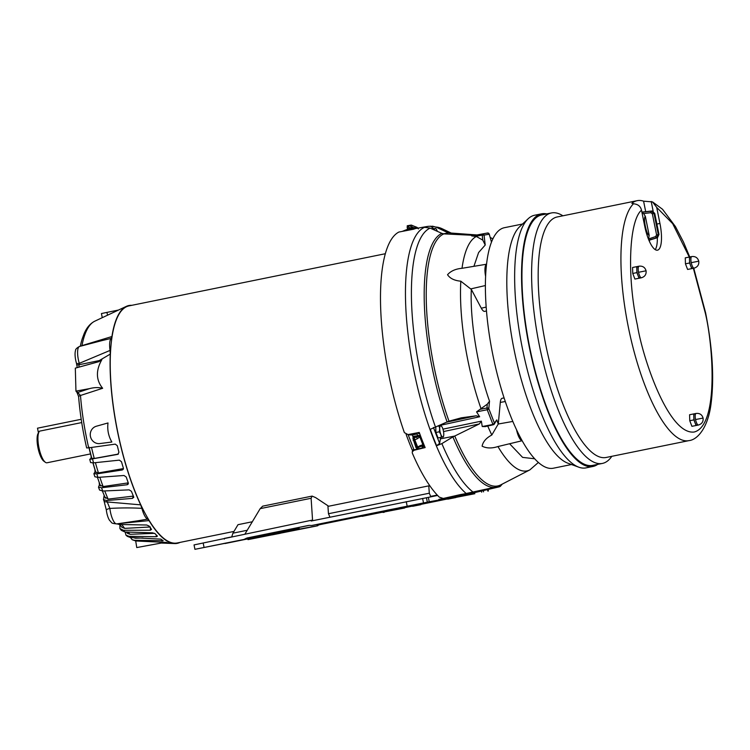<?xml version="1.0" encoding="UTF-8"?>
<svg xmlns="http://www.w3.org/2000/svg" width="750" height="750" viewBox="0 0 750 750"><rect width="100%" height="100%" fill="white"/><g stroke="black" fill="none" stroke-linecap="round" stroke-linejoin="round"><path stroke-width="1.12" d="M472.659 493.088L484.641 490.181L460.219 494.634L443.25 498.459L498.159 486.544C500.7 486.15 500.972 486.262 498.975 486.9L472.659 493.088L471.778 492.525M493.491 487.397A129.872 38.831 -101.5 0 1 452.897 436.913L441.872 443.606L436.641 445.725L439.603 443.363L433.444 427.472M436.641 445.725A139.284 41.644 -101.5 0 1 430.284 429.319L447.103 421.941A129.872 38.831 -101.5 0 1 441.919 233.391L443.85 233.878A129.009 38.569 78.5 0 0 433.988 366.478A129.009 38.569 78.5 0 0 448.997 421.181L461.325 417.816L476.194 415.791L479.653 416.756L439.762 425.438M435.609 427.425A137.428 41.091 -101.5 0 1 419.681 369.337A137.428 41.091 -101.5 0 1 430.125 228.112L424.734 227.325A139.284 41.644 -101.5 0 1 428.091 226.35L427.378 226.463A139.294 41.644 -101.5 0 1 427.734 226.406M430.875 226.219L435.919 227.053L447.272 232.416A129.872 38.831 -101.5 0 1 450.675 233.016M422.372 447.938L414.019 449.878L408.197 434.85L412.434 434.972L416.616 434.053L419.841 436.903L417.431 438.666L416.475 436.931L414.066 438.056L417.975 447.759L420.309 446.428L420.131 445.659L422.878 444.75A1.481 0.694 -21.2 0 0 423.675 444.037M417.787 447.675L416.484 448.219L415.969 447.562L412.903 438.272L413.137 437.475L420.591 436.078M417.431 438.666L415.022 439.8A1.481 0.694 158.8 0 1 414.309 440.062L414.066 438.056L412.903 438.272M416.503 228.375A139.603 41.738 78.5 0 0 416.409 228.384A139.603 41.738 78.5 0 0 416.316 228.403A139.603 41.738 78.5 0 0 413.672 229.2L398.869 232.05A139.987 41.859 78.5 0 0 404.381 432.628L407.991 434.597L419.259 432.431A139.603 41.738 78.5 0 0 425.128 447.581L414.056 450.262L412.238 451.828L412.331 453.15A139.987 41.859 78.5 0 0 439.284 497.128L443.25 498.459M482.231 426.516L494.175 424.237A1.481 1.359 -142.7 0 1 493.425 424.716L485.194 426.619L482.231 426.516L481.359 421.153L479.344 423.928L454.753 436.031L440.419 438.863L439.603 443.363M454.753 436.031A129.009 38.569 78.5 0 0 500.747 484.875L529.875 469.875A120.094 35.906 -101.5 0 1 497.953 446.55C491.803 448.528 486.525 448.397 482.109 446.175C482.991 441.694 486.225 437.972 491.822 435.009L498.244 424.012L496.791 419.906L494.175 424.237A1.481 1.359 -142.7 0 0 494.391 423.056L488.812 408.666A1.481 0.694 158.8 0 1 487.228 409.734L486.947 407.981L479.972 409.369L476.559 411.872L479.653 416.756M497.953 446.55L522.159 440.719M487.303 404.166L489.516 401.137L488.812 408.666A1.481 1.003 -174.7 0 0 486.947 407.981L487.303 404.166L479.972 409.369M413.137 437.475L412.434 434.972M417.975 447.759L417.094 447.253A1.481 0.694 -21.2 0 0 417.806 446.981L420.131 445.659M489.516 401.137C477.722 368.109 469.819 319.537 471.328 289.406L460.809 281.184C454.481 280.631 450.056 278.484 447.534 274.725C450.778 271.003 455.606 268.866 462.009 268.303L486.544 264.225M435.769 427.35L435.909 432.488L438.028 437.953L441.412 437.269L440.841 434.438A5.766 1.725 -101.5 0 1 440.044 431.653A5.766 1.725 -101.5 0 1 439.697 428.784L439.134 425.972L438.291 426.141M441.412 437.269L442.875 436.988A5.766 1.725 -101.5 0 1 440.841 434.438L439.303 431.794L435.909 432.488M406.134 434.4A136.753 40.884 78.5 0 0 412.547 450.741M413.644 448.922L412.238 451.828M501.816 484.322A129.872 38.831 -101.5 0 1 498.159 486.544C500.7 486.15 500.972 486.262 498.975 486.9M408.244 434.541L416.625 432.994L419.747 433.781M424.369 445.753L424.256 446.25M452.897 436.913L454.116 436.284M423.712 444.141A1.481 1.359 121.1 0 1 422.559 445.641L422.7 445.903A1.481 0.816 -23.6 0 0 424.078 445.05M420.159 434.916A1.481 0.572 161 0 1 418.716 435.609M430.125 228.112L441.919 233.391M448.997 421.181L447.103 421.941M415.378 449.606L417.825 448.903L417.459 447.947M422.7 445.903L422.034 448.041L417.825 448.903M414.872 228.759A1.481 1.003 -174.6 0 0 413.137 228.206L413.016 228.45A1.481 1.406 60.4 0 1 414.347 228.928M417.863 228.131A1.481 1.397 -81.4 0 0 417.703 228L417.131 227.766M476.925 234.956L449.475 232.931A129.009 38.569 78.5 0 0 449.166 232.912L447.272 232.416M430.603 226.247L433.697 228.609L434.053 229.866M402.6 231.244L406.791 229.594L413.016 228.45M422.559 445.641L420.122 446.344L422.559 445.641L422.878 444.75L419.841 436.903A1.481 0.694 158.8 0 0 420.637 436.191M440.578 437.475A8.869 2.653 -101.5 0 1 440.419 438.863M435.816 428.831A4.8 1.434 78.5 0 0 435.891 431.569M436.247 433.341A4.8 1.434 78.5 0 0 437.25 435.947M411.834 225.272L409.134 225.684L408.272 227.119L410.728 228.122L414.094 227.822A1.481 1.406 79.6 0 1 414.928 228.741M407.325 229.5L407.391 228.741L410.728 228.122L411.6 226.688L414.094 227.822L416.897 227.306L414.103 226.228L417.694 227.981M449.166 232.912L476.241 235.097M474.666 235.378L443.85 233.878M409.856 225.281L410.991 225.122A1.481 0.516 -98.3 0 1 410.991 225.122L407.241 225.759L407.391 228.741M442.95 429.15L481.359 421.153M471.722 235.922L482.391 233.953L471.722 235.922L476.372 236.484L482.784 240.113L485.222 245.025L484.041 235.125L489.187 234.188A1.481 1.406 -100.4 0 0 487.547 233.006A1.481 1.406 -100.4 0 0 487.547 233.016A1.481 1.406 -100.4 0 0 487.537 233.016L482.391 233.953A1.481 1.406 79.6 0 1 484.041 235.125L482.194 235.106L482.391 233.953L487.547 233.006L489.234 234.056L491.475 242.147M407.1 227.287L408.272 227.119L408.412 225.591A1.481 1.406 79.6 0 1 409.134 225.684L411.6 226.688M476.559 411.872L487.228 409.734L492.797 424.125A1.481 0.694 -21.2 0 0 494.391 423.056L496.791 419.906M504.103 397.95L502.228 398.259A12.722 3.806 78.5 0 0 500.297 402.403L498.337 423.375M471.328 289.406L481.303 308.203A12.722 3.806 78.5 0 0 484.753 311.363L486.478 310.941M491.287 241.5L491.503 242.062M438.028 437.953L443.372 436.913L443.616 435.9A5.766 1.725 -101.5 0 1 442.875 436.988L443.372 436.913M439.303 431.794L439.697 428.784A5.766 1.725 -101.5 0 1 440.597 425.691L441.684 426.412A5.766 1.725 -101.5 0 1 442.641 428.25A5.766 1.725 -101.5 0 1 443.775 433.894A5.766 1.725 -101.5 0 1 443.616 435.9M439.134 425.972L440.597 425.691A5.766 1.725 -101.5 0 1 441.684 426.412M432.216 229.05L435.675 228.384L436.266 229.191A5.766 1.725 -101.5 0 1 437.213 231.028A5.766 1.725 -101.5 0 1 437.325 231.337M434.353 230.006A5.766 1.725 -101.5 0 1 435.178 228.469A5.766 1.725 -101.5 0 1 436.266 229.191M641.494 210.188C640.763 207.084 638.925 205.097 635.981 204.225L631.847 203.316A122.719 36.694 -101.5 0 1 637.172 200.681A122.719 36.694 -101.5 0 1 643.584 201.169L652.528 201.919L656.709 207.403L659.944 223.444A25.856 7.734 -101.5 0 1 657.497 250.172A25.856 7.734 -101.5 0 1 644.728 226.219L641.494 210.188C628.828 220.809 626.812 277.134 637.388 325.172C642.694 358.481 668.691 435.066 694.116 432.028C718.913 425.897 713.278 345.591 705.244 312.778L693.375 268.312M571.491 464.522L553.35 468.216A122.719 36.694 -101.5 0 1 492.778 354.553A122.719 36.694 -101.5 0 1 504.403 227.7L522.544 224.016M597.656 464.381A128.906 38.541 -101.5 0 1 592.931 466.472L586.031 467.878A128.906 38.541 -101.5 0 1 578.775 467.184L567.863 463.191A122.719 36.694 -101.5 0 1 514.191 350.194A122.719 36.694 -101.5 0 1 519.722 226.65L528.206 218.719A128.906 38.541 -101.5 0 1 534.609 215.241L541.519 213.834A128.906 38.541 -101.5 0 1 546.684 213.919M592.931 466.472A128.906 38.541 -101.5 0 1 529.303 347.081A128.906 38.541 -101.5 0 1 541.519 213.834M578.775 467.184A128.906 38.541 -101.5 0 1 522.403 348.488A128.906 38.541 -101.5 0 1 528.206 218.719M611.822 456.309A127.8 38.212 -101.5 0 1 602.381 463.425A127.8 38.212 -101.5 0 1 539.306 345.056A127.8 38.212 -101.5 0 1 551.409 212.953A127.8 38.212 -101.5 0 1 562.884 215.803M602.381 463.425L592.716 465.384A127.8 38.212 -101.5 0 1 529.631 347.025A127.8 38.212 -101.5 0 1 541.744 214.922L551.409 212.953M633.291 203.963A122.719 36.694 -101.5 0 0 628.312 326.972A122.719 36.694 -101.5 0 0 688.884 440.634L606.122 457.472A122.719 36.694 -101.5 0 1 545.55 343.809A122.719 36.694 -101.5 0 1 557.175 216.966L637.172 200.681M641.925 212.287L650.878 211.181L654.056 213.534L652.359 213.872L650.775 212.691L650.878 211.181A13.716 4.097 -101.5 0 1 651.337 211.041L641.878 212.081M691.753 268.603L692.756 268.416A5.906 1.762 -101.5 0 1 690.666 265.8A5.906 1.762 -101.5 0 1 689.85 262.941A5.906 1.762 -101.5 0 1 689.503 260.006A5.906 1.762 -101.5 0 1 690.413 256.837A5.906 1.762 -101.5 0 1 690.422 256.828L685.275 257.859L685.444 263.831L689.587 262.987L691.753 268.603L687.609 269.447L685.444 263.831M636.722 266.644L636.891 272.616L637.978 275.419A5.906 1.762 -101.5 0 1 637.153 272.569A5.906 1.762 -101.5 0 1 636.806 269.625A5.906 1.762 -101.5 0 1 637.716 266.456A5.906 1.762 -101.5 0 1 637.725 266.456L632.578 267.478L632.747 273.459L634.913 279.066L641.062 277.838M693.731 413.897L693.9 419.878L694.988 422.681A5.906 1.762 -101.5 0 1 694.172 419.822A5.906 1.762 -101.5 0 1 693.816 416.887A5.906 1.762 -101.5 0 1 694.725 413.719A5.906 1.762 -101.5 0 1 694.734 413.719L689.587 414.741L689.756 420.722L691.922 426.328L697.078 425.306A5.906 1.762 -101.5 0 1 694.988 422.681L696.075 425.484L691.922 426.328M694.153 268.134C697.603 267.047 699.15 264.731 698.766 261.178L691.238 262.659A5.906 1.762 -101.5 0 0 694.153 268.134L692.775 268.416A5.906 1.762 -101.5 0 1 692.756 268.416L687.609 269.447M648.422 238.997L655.594 236.597L656.278 237.956L648.853 240.075M693.759 268.238L705.581 312.722C712.453 347.644 714.309 377.728 711.141 402.994C708.319 427.294 697.697 439.791 688.884 440.634M689.419 257.016L689.587 262.987M636.891 272.616L632.747 273.459M639.056 278.222L640.059 278.044A5.906 1.762 -101.5 0 1 637.978 275.419L639.056 278.222L634.913 279.066M641.456 277.762C644.906 276.675 646.453 274.35 646.069 270.797L638.541 272.288A5.906 1.762 -101.5 0 0 641.456 277.762L640.078 278.044A5.906 1.762 -101.5 0 1 640.059 278.044L641.062 277.856M693.9 419.878L689.756 420.722M696.075 425.484L697.078 425.306A5.906 1.762 -101.5 0 1 697.078 425.306L698.466 425.016A5.906 1.762 -101.5 0 1 695.55 419.541L703.078 418.059C702.047 414.628 699.722 413.081 696.112 413.438L694.725 413.719M648.947 240.281L657.047 237.816A13.716 4.097 -101.5 0 1 656.803 237.919A13.716 4.097 -101.5 0 1 656.278 237.956L658.294 234.553L654.056 213.534L654.741 213.412L651.647 211.041M657.047 237.816L658.978 234.431L654.741 213.412L652.256 211.05L651.337 211.041M641.991 212.625L643.631 213.562L650.775 212.691M648.675 238.575L649.172 235.341C646.472 235.181 642.891 217.453 645.347 216.347L643.631 213.562M655.594 236.597L656.597 234.891L652.359 213.872M645.347 216.347L649.172 235.341M654.675 213.422L658.913 234.441L656.597 234.891M81.722 422.569L39.534 431.156A16.416 4.913 78.5 0 0 39.122 431.719A16.416 4.913 78.5 0 0 38.916 447.572A16.416 4.913 78.5 0 0 45.347 462.272A16.416 4.913 78.5 0 0 46.987 462.778A16.416 4.913 78.5 0 0 47.016 462.778A16.416 4.913 78.5 0 0 47.044 462.769M39.122 431.719L38.156 433.341A14.944 4.462 78.5 0 0 37.969 447.769A14.944 4.462 78.5 0 0 43.819 461.156L45.347 462.272M38.447 432.863L37.5 428.184L81.216 419.288M180.037 542.4A121.35 36.281 -101.5 0 1 177.075 543.394A121.35 36.281 -101.5 0 1 174.656 543.562A121.35 36.281 -101.5 0 1 149.034 520.594L147.619 519.131L137.634 520.828M147.619 519.131A14.606 4.369 -101.5 0 1 141.9 508.359C131.916 507.759 121.237 507.787 109.866 508.425L107.259 501.956A5.906 3.328 156.2 0 1 104.016 500.869L103.472 499.641L104.147 495.328M116.925 523.866L119.278 524.484L146.672 525.009L149.1 526.022A120.497 36.028 78.5 0 0 151.519 529.35L150.441 530.212L123.506 530.316L119.916 528.6L121.35 530.363L124.884 531.984L152.597 532.837L155.044 533.634A120.497 36.028 78.5 0 0 157.434 536.128L156.328 536.728L129.056 536.344L125.953 535.153L127.331 536.362L130.406 537.516L160.894 539.138A120.497 36.028 78.5 0 0 163.2 540.741L134.447 540.319L132.169 539.709L135.741 540.975L166.509 542.428A120.497 36.028 78.5 0 0 168.797 543.131L161.372 543.019A118.453 35.419 78.5 0 0 162.403 543.103L174.656 543.562M149.034 520.594L118.734 523.603M104.662 496.566L104.156 496.678M100.003 484.697L99.413 484.828L99.159 482.241M97.584 477.769A103.444 30.928 -101.5 0 1 97.462 477.403L100.453 485.925M95.663 471.806L95.006 471.947L94.941 469.472M94.894 469.481A103.444 30.928 -101.5 0 1 92.944 462.9M91.725 458.128L91.041 458.287L91.162 455.972M91.059 456A103.444 30.928 -101.5 0 1 89.175 448.434L88.987 447.797M78.609 396.581A111.234 33.262 78.5 0 0 86.662 447.947L88.697 447.844A113.109 33.816 78.5 0 1 80.484 395.475L77.672 392.475A1.481 1.219 141.4 0 1 76.997 392.438L75.947 391.125L89.55 388.622C94.209 387.384 98.578 387.272 102.656 388.284L80.484 395.475A4.434 1.603 175.5 0 0 78.609 396.581L76.997 392.438M119.794 524.494L121.894 527.241L124.688 528.375L150.394 526.978M126.15 532.022L127.594 533.409L130.144 534.291L154.631 533.334M133.312 537.628L135.441 538.2L143.006 537.994M161.409 543.028L136.753 547.566L161.634 542.972M117.45 523.791A5.906 4.519 -33.3 0 0 118.969 524.016A113.372 33.9 -101.5 0 0 119.278 524.484M88.697 447.844L115.228 444.131L117.3 445.706A120.497 36.028 78.5 0 0 118.931 452.269L117.769 454.359L89.737 459.375L90.609 462.581L93.562 462.853L119.334 460.144L121.491 461.728A120.497 36.028 78.5 0 0 123.356 468.028L123.216 469.369L122.241 469.988L96.816 473.878L93.891 473.7L94.866 476.747L97.941 477.384L124.003 475.491L126.244 477.028A120.497 36.028 78.5 0 0 128.297 482.953L128.316 483.956L127.219 484.744L101.541 487.753L98.503 487.209L99.562 490.041L102.759 491.016L129.141 489.862L131.438 491.316A120.497 36.028 78.5 0 0 133.65 496.753L132.6 498.347L106.631 500.531A113.372 33.9 -101.5 0 0 107.259 501.956L140.672 504.853A121.35 36.281 -101.5 0 1 110.278 354.103L99.197 360.6L101.869 359.634L98.878 361.659L75.319 368.137L75.947 391.125M91.988 458.316L94.266 458.466L118.434 454.05M96.019 472.2L98.447 472.922L123.441 468.572M100.491 485.287L103.097 486.562L128.269 482.878M105.309 497.325L108.103 499.116L133.378 496.097M106.631 500.531L103.472 499.641M78.853 367.162L79.284 363.347L110.053 350.419A14.606 4.369 -101.5 0 1 111.169 338.4L102.084 340.566M77.241 367.538L76.491 363.328A4.434 1.228 -16.7 0 0 79.284 363.347A12.778 3.825 78.5 0 1 79.519 346.462L102.206 340.538M135.712 540.975L136.753 547.566M132.169 539.709L130.481 537.525M125.953 535.153L125.156 531.994M119.916 528.6L119.859 524.578M104.016 500.869L106.341 510.028A9.816 2.934 78.5 0 0 109.641 520.481C112.416 522.863 110.138 523.2 116.709 523.903A12.853 3.844 78.5 0 0 116.747 523.894M98.503 487.209L99.413 484.828M93.891 473.7L95.006 471.947M89.737 459.375L91.041 458.287M79.603 346.444A12.778 3.825 78.5 0 0 79.519 346.462C76.791 347.897 75.45 349.275 75.497 350.606A10.8 3.234 78.5 0 0 76.491 363.328M81.919 345.834L81.956 345.609A113.109 33.816 78.5 0 1 94.8 321.178C90.122 323.578 86.531 327.825 84.037 333.919L82.228 338.803A111.234 33.262 78.5 0 0 80.306 346.256M106.341 510.028A5.906 1.613 -6.4 0 1 109.866 508.425A12.853 3.844 78.5 0 0 116.709 523.903L137.803 520.8M99.816 443.569L111.853 442.022C108.441 436.106 107.156 429.741 108.009 422.953L96.328 426.234A8.869 8.456 -100.4 0 0 99.816 443.569M76.922 364.913A4.434 0.544 -13.7 0 0 79.463 364.65L99.197 360.6A2.953 1.387 -109.8 0 1 98.878 361.659M101.869 359.634C95.7 370.519 95.963 380.072 102.656 388.284M133.65 496.753L133.734 497.512M81.206 346.022A4.434 3.422 10.8 0 1 81.956 345.609L111.919 336.534A121.35 36.281 -101.5 0 1 126.384 306.356A121.35 36.281 -101.5 0 1 131.794 305.325M106.95 312.394L118.547 310.031L107.513 315.206L106.95 312.394L101.438 313.556L102.272 317.672M141.9 508.359L140.672 504.853M110.278 354.103L110.053 350.419M111.169 338.4L111.919 336.534M385.331 253.725L128.972 305.897A120.966 36.169 78.5 0 0 117.506 430.931A120.966 36.169 78.5 0 0 177 543.009A120.966 36.169 78.5 0 0 177.216 542.972L233.503 531.516M223.575 543.516L245.578 539.25L223.575 543.516M211.537 545.953L219.731 544.341L211.537 545.953M277.387 533.691L299.391 529.425L277.378 533.663M272.259 534.862L280.453 533.25L272.259 534.862M447.722 499.153L455.906 497.541L447.722 499.153M412.631 506.297L420.816 504.684L412.631 506.297M452.841 497.981L474.844 493.716L452.841 497.953M382.659 512.259L404.662 508.003L382.659 512.259M399.037 507.806L421.041 503.541L399.037 507.806M328.856 522.094L350.859 517.828L328.847 522.066M351.909 517.388L360.103 515.775L351.909 517.388M387 510.244L395.194 508.631L387 510.244M268.378 533.691L268.369 534.703L265.922 535.144M438.816 499.538L461.606 495.375L438.506 500.072A9.731 2.906 -101.5 0 1 438.422 500.1L429.234 501.778L428.344 497.372L437.606 495.431M268.331 534.703L265.884 535.2L267 533.944L308.962 525.431M299.025 527.456L299.016 528.459L268.369 534.703M438.506 500.081A7.322 2.184 78.5 0 1 439.266 499.247L439.275 499.247A7.322 2.184 78.5 0 0 439.266 499.247L471.347 493.387A7.322 2.184 -101.5 0 1 472.387 493.894L362.175 516.328L472.491 493.875A9.731 2.906 -101.5 0 1 472.387 493.894M248.991 537.6L308.7 525.45M256.519 536.925L194.934 549.319L265.884 535.209L248.381 537.778A10.284 9.816 79.6 0 1 249.45 537.497L307.819 525.591A10.284 9.816 79.6 0 1 308.006 525.553A10.284 9.816 79.6 0 1 310.772 525.469A5.972 5.7 -100.4 0 0 311.691 525.497L438.403 500.1A9.731 2.906 -101.5 0 1 438.403 500.1L328.106 522.553M299.016 528.459L299.766 529.022L259.116 537.291L258.628 536.681L259.088 537.309L247.987 539.634L316.069 526.106A5.906 5.644 -100.4 0 0 316.594 525.975M316.922 524.541L317.906 525.019L317.784 525.731L299.766 529.022M360.806 515.887L362.062 516.337M481.434 491.044L481.669 492.197M465.197 494.513L465.047 493.753M462.469 494.231L462.628 495.009M256.622 536.278A10.284 9.816 -100.4 0 0 254.916 537.038L245.353 538.781A10.284 9.816 79.6 0 1 248.128 537.741M247.219 530.269L232.931 533.175L231.741 536.887L224.438 538.369L224.325 539.091M316.069 526.106L317.784 525.731M317.897 525.084A10.284 9.816 79.6 0 1 318.956 524.803L317.906 525.019M317.137 525.159L361.65 516.094M361.706 516.131L320.278 524.559A10.284 9.816 -100.4 0 0 317.831 525.422M429.234 501.778L311.691 525.497M483.309 490.613L483.562 491.859M429.994 486.009L428.784 485.859L429.3 493.209L430.678 496.397L437.25 495.066M328.669 506.231L315.656 497.625L312.122 496.097L311.109 498.272L312.553 520.078L310.819 520.397L311.203 521.016L428.344 497.372M427.331 502.125L426.45 497.719M310.819 520.397L194.044 544.913L194.934 549.319M244.528 539.166A5.972 5.7 -100.4 0 0 245.353 538.781M254.091 537.422A5.972 5.7 -100.4 0 0 254.916 537.038M232.931 533.175L238.003 524.681L252.309 521.766M429.3 493.209L328.463 513.731L329.962 517.191M328.463 513.731L327.947 506.381L428.784 485.859M245.119 533.766L260.184 508.641L262.688 506.156L312.122 496.097M465.853 493.209A139.294 41.644 -101.5 0 1 413.841 370.519A139.294 41.644 -101.5 0 1 427.284 226.481A139.294 41.644 -101.5 0 1 427.378 226.463L416.409 228.384M472.603 491.709A137.428 41.091 -101.5 0 1 441.872 443.606M435.919 227.053A137.428 41.091 -101.5 0 1 442.209 228.769L432.431 226.172M419.222 436.397L420.609 436.125M414.131 439.35L414.788 439.209M522.131 440.672A12.075 3.609 -101.5 0 1 516.525 429.713M481.116 408.919A120.094 35.906 -101.5 0 1 467.728 359.662A120.094 35.906 -101.5 0 1 460.809 281.184M413.016 436.472L418.659 435.544M415.969 447.562L417.094 447.253L414.309 440.062L413.147 440.278M471 288.853L485.391 285.544M476.7 492.112L476.606 491.644M416.644 432.928L416.616 434.053M424.387 445.809L422.034 448.041M417.703 228.159A1.481 1.406 -100.4 0 0 416.897 227.306M443.466 233.841L448.519 232.819M431.428 228.694L433.697 228.609M410.991 229.669L410.972 228.825M491.822 435.009A120.094 35.906 -101.5 0 1 487.744 426.038M476.194 415.791L446.653 422.156M443.531 431.559L479.344 423.928M422.7 445.969L419.756 446.747M414.103 226.228L411.703 225.216A1.481 1.406 79.6 0 0 410.981 225.122L407.241 225.759M474.141 234.834L471.225 235.369M512.831 421.434L498.244 424.012M534.684 458.784L522.6 457.378L509.606 443.747M462.009 268.303A120.094 35.906 -101.5 0 1 476.372 236.484M473.916 266.325L478.594 252.553L485.222 245.025M505.294 401.522L500.297 402.403M475.209 236.391L482.194 235.106L482.784 240.113M485.606 276.366A12.075 3.609 -101.5 0 1 486.544 264.272M489.131 233.972L491.512 242.034M486.178 307.087L481.303 308.203M691.238 262.659A5.906 1.762 -101.5 0 1 691.791 256.556L690.413 256.837M638.541 272.288A5.906 1.762 -101.5 0 1 639.094 266.175L637.716 266.456M695.55 419.541A5.906 1.762 -101.5 0 1 696.112 413.438M656.709 207.403L672.684 223.669L689.288 257.044M651.197 201.45L653.184 211.331M645.694 211.659L643.584 201.169M649.584 240.094L649.416 241.369M657.347 237.713A25.856 7.734 -101.5 0 1 655.228 249.619M659.944 223.444L656.887 224.062M123.506 530.316A113.372 33.9 78.5 0 0 124.884 531.984M129.056 536.344A113.372 33.9 78.5 0 0 130.406 537.516M134.447 540.319A113.372 33.9 78.5 0 0 135.741 540.975M76.622 391.163L77.672 392.475L89.55 388.622M121.819 524.531A111.422 33.309 78.5 0 0 124.688 528.375M127.894 532.078A111.422 33.309 78.5 0 0 130.144 534.291M134.541 537.675A111.422 33.309 78.5 0 0 135.441 538.2M91.519 447.441A111.422 33.309 78.5 0 0 94.266 458.466M95.409 462.656A111.422 33.309 78.5 0 0 98.447 472.922M99.844 477.244A111.422 33.309 78.5 0 0 103.097 486.562M104.747 490.922A111.422 33.309 78.5 0 0 108.103 499.116M150.412 527.869L150.441 530.212M156.206 534.891L156.328 536.728M161.916 539.897L162.047 541.069M92.559 459.169A113.372 33.9 78.5 0 0 93.562 462.853M123.075 468.684L122.241 469.988M96.816 473.878A113.372 33.9 78.5 0 0 97.941 477.384M127.894 482.972L127.219 484.744M101.541 487.753A113.372 33.9 78.5 0 0 102.759 491.016M133.106 496.144L132.6 498.347M471.347 493.387L461.606 495.375M253.556 538.462L253.416 537.75M259.088 537.309L299.859 529.003M320.278 524.559L318.956 524.803M472.491 493.875L362.175 516.328M203.166 543L204.056 547.397M407.147 506.072L406.256 501.666M487.528 489.628L487.819 491.081M423.488 502.828L422.606 498.422M311.109 498.272L260.184 508.641M502.312 484.069L500.259 486.384M451.228 233.062L442.209 228.769M431.119 226.228L428.091 226.35M418.425 228.919L417.178 227.691M529.875 469.875L538.387 462.45M410.991 225.122L414.169 226.237M492.881 238.856L490.209 237.469M698.466 425.016C701.925 423.938 703.462 421.613 703.078 418.059M689.728 256.959L683.456 241.997L675.478 226.631L662.55 209.288L652.603 201.956M658.978 234.431L657.516 237.619M698.766 261.178C697.734 257.747 695.409 256.2 691.791 256.556M646.069 270.797C645.037 267.366 642.712 265.828 639.094 266.175M90.525 453.919L47.016 462.778M91.837 458.559L89.006 447.15M95.916 472.631L93.028 462.9M105.366 498.197L102.394 491.025M94.8 321.178L112.134 313.041M118.547 310.031L126.384 306.356M225.047 543.525L265.8 535.228M247.838 538.884L247.987 539.634M488.419 490.978L488.119 489.488M383.072 512.447L384.337 512.212"/></g></svg>
